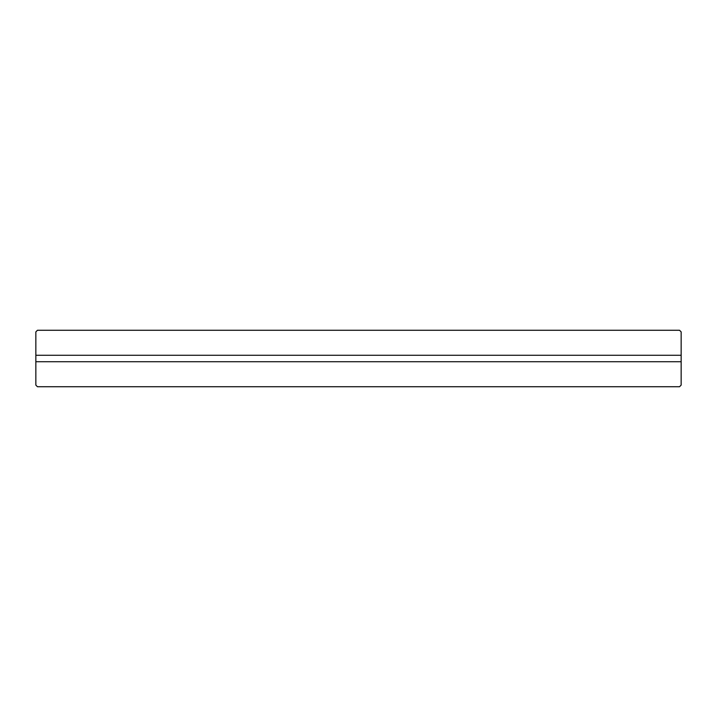 <?xml version="1.0" encoding="UTF-8"?>
<svg xmlns="http://www.w3.org/2000/svg" width="717" height="717" viewBox="0 0 717 717"><rect width="100%" height="100%" fill="white"/><g stroke="black" fill="none" stroke-linecap="round" stroke-linejoin="round"><path stroke-width="1.08" d="M679.537 386.732L37.463 386.732L35.85 385.119L35.85 361.727L681.15 361.727L681.15 385.119L679.537 386.732M35.85 355.273L35.85 331.881L37.463 330.268L679.537 330.268L681.15 331.881L681.15 355.273L35.85 355.273L35.85 361.727M681.15 355.273L681.15 361.727"/></g></svg>
